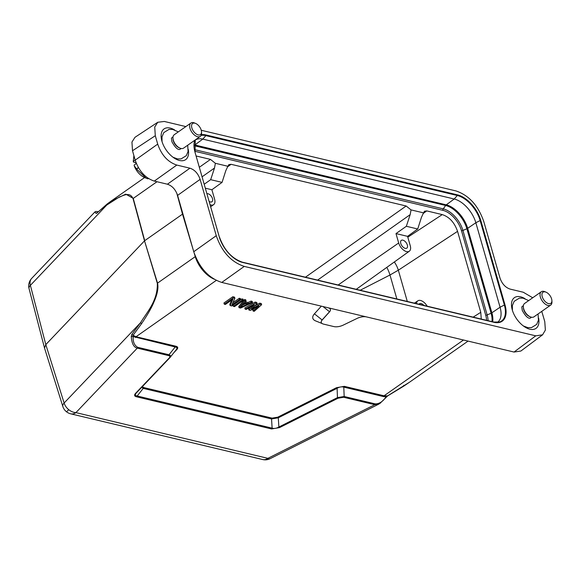 <?xml version="1.0" encoding="UTF-8"?>
<svg xmlns="http://www.w3.org/2000/svg" width="581" height="581" viewBox="0 0 581 581"><rect width="100%" height="100%" fill="white"/><g stroke="black" fill="none" stroke-linecap="round" stroke-linejoin="round"><path stroke-width="0.87" d="M541.768 311.358L544.767 321.584L545.377 330.066L542.581 334.823L520.866 351.04L514.04 352.05L221.76 282.439C208.688 278.103 199.356 267.863 193.749 251.718L177.597 195.383C175.564 189.515 172.165 185.789 167.415 184.213L154.299 181.09C145.388 178.142 139.019 171.155 135.199 160.145L132.504 150.755L131.945 142.054L134.981 137.305L157.771 122.257L164.3 121.458L185.84 126.585M542.581 334.823L535.762 335.833L244.267 266.41C231.202 262.082 221.862 251.842 216.263 235.69L200.111 179.362C198.07 173.487 194.679 169.761 189.922 168.192L176.806 165.062C167.894 162.114 161.525 155.134 157.712 144.117L155.294 135.714L154.735 127.014L157.771 122.264M201.258 130.26L455.794 190.88C468.86 195.216 478.199 205.456 483.799 221.601L499.958 277.929C501.991 283.804 505.39 287.53 510.14 289.106L523.256 292.228L532.712 297.77M328.12 307.77A8.163 3.602 -16 0 1 330.4 309.426A8.163 3.602 -16 0 1 329.536 311.837L322.143 320.051A8.163 3.602 164 0 0 321.278 322.462A8.163 3.602 164 0 0 323.559 324.118L333.93 326.595A8.163 3.602 164 0 0 343.277 325.091L357.112 318.403A8.163 3.602 -16 0 1 366.458 316.899M176.755 193.103L182.514 214.142L144.72 240.672L133.245 198.404L125.801 194.134L110.782 201.309L97.753 212.21M182.492 212.45L182.514 214.142L193.328 250.244M194.294 253.454L195.245 256.642A23.124 12.797 54.9 0 0 214.04 279.112L214.316 279.229M176.188 349.791A1.358 0.973 -136.4 0 1 176.755 349.631C178.309 347.903 177.975 346.755 175.745 346.189L136.041 336.733L133.042 335.288L141.575 323.653C147.639 314.662 151.75 307.465 153.914 302.062C157.407 294.262 158.613 287.944 157.538 283.121L144.516 240.854L133.034 198.579C129.839 191.621 123.76 195.427 119.287 197.032L106.817 205.006L30.379 285.351A10.886 7.807 -136.4 0 1 31.243 278.931A10.886 7.807 -136.4 0 1 31.694 278.386L94.943 211.905L95.959 213.336L97.078 213.111M463.5 340.008L384.048 395.799L344.337 386.343L336.522 387.68A1.358 0.479 -116.7 0 1 337.089 388.297L278.292 417.804L278.88 427.013L337.474 397.607L337.089 388.297C339.507 386.91 341.744 386.518 343.792 387.12L344.17 396.489L337.474 397.607A1.358 0.479 -116.7 0 0 338.04 398.225L279.454 427.631A1.358 0.479 -116.7 0 1 278.88 427.013C276.44 428.393 274.188 428.771 272.126 428.146A1.358 0.959 103.4 0 1 271.574 428.952L279.454 427.631M322.092 323.515L315.614 320.901A15.128 6.674 -16 0 1 314.43 313.82L322.114 319.964L329.514 311.743L323.029 306.557M321.329 306.151L314.43 313.82M230.149 305.562L231.855 305.969L240.759 299.723L240.418 298.547L239.285 298.278L239.619 299.447L231.855 304.902L234.877 298.322L234.535 297.145L232.828 296.738L223.932 302.991L224.266 304.168L225.406 304.437L232.981 299.113L230.149 305.562L229.807 304.393L231.746 299.985M239.285 298.278L232.807 302.824M243.076 299.179L241.936 298.91L233.039 305.163L233.373 306.332L234.513 306.608L243.41 300.355L243.076 299.179M252.517 302.519L251.384 302.251L248.348 303.667L244.557 302.766L246.068 300.987L245.734 299.811L244.594 299.542L238.726 306.514L239.067 307.69L240.585 308.053L252.517 302.519L252.183 301.35L251.043 301.081L248.014 302.49L245.327 301.851M248.929 310.036L250.447 310.399L258.785 305.976L253.105 311.031L254.238 311.307L261.624 304.691L261.29 303.522L259.772 303.159L260.106 304.328L251.391 309.019L257.071 303.609L256.737 302.432L255.219 302.069L244.797 307.959L245.138 309.136L246.271 309.404L254.231 304.887L248.929 310.036L248.595 308.867L250.513 307M253.105 311.031L252.764 309.862L254.689 308.148M254.66 305.911L259.772 303.159M330.386 309.375A8.163 3.602 -16 0 1 329.514 311.743L329.536 311.837M321.264 322.419A8.163 3.602 -16 0 1 321.249 322.368A8.163 3.602 -16 0 1 322.114 319.964L322.143 320.051M344.337 386.343A1.358 0.959 -76.6 0 0 343.792 387.12L383.496 396.576A1.358 0.959 103.4 0 1 384.048 395.799L387.527 395.901L409.416 382.276L403.817 386.089M468.068 341.098L409.416 382.276M403.737 385.356L403.81 386.089L387.672 395.893L379.727 403.621M176.043 349.944C177.495 348.324 177.212 347.329 175.201 346.966L133.143 336.566C132.867 341.969 134.429 345.564 137.828 347.344A1.358 0.959 103.4 0 1 137.283 348.128C133.746 347.336 131.742 343.458 131.27 336.486L133.143 336.566L133.042 335.288L131.858 334.387L140.558 322.68L64.121 403.025A10.886 4.808 162.6 0 0 62.842 406.489A10.886 10.886 0 0 0 70.708 413.825A10.886 7.691 -76.6 0 0 75.922 412.619L267.892 458.344A10.886 7.691 103.4 0 1 262.677 459.542A10.886 10.886 0 0 0 270.078 458.685A10.886 3.827 -116.7 0 1 267.892 458.344L374.796 404.688L378.979 404.035M385.937 397.143L387.527 395.901M66.365 411.675A10.886 0.821 -50.9 0 0 68.732 409.67A10.886 7.807 -136.4 0 0 75.922 412.619L137.283 348.128L168.454 355.55C170.059 355.993 170.298 356.814 169.173 358.005A1.358 0.973 43.6 0 0 169.819 357.773A1.358 0.973 43.6 0 0 169.884 357.693L176.108 349.864M135.547 393.352C134.015 395.182 134.371 396.329 136.622 396.808A1.358 0.959 -76.6 0 0 137.181 396.002C135.126 395.654 134.821 394.666 136.252 393.046A1.358 0.973 -136.4 0 1 136.194 393.119A1.358 0.973 -136.4 0 1 135.547 393.352L169.173 358.005M169.884 357.693C171.075 356.385 170.785 355.412 168.998 354.766L175.201 346.966A1.358 0.959 -76.6 0 1 175.745 346.189M136.143 393.163L170.139 357.402M141.713 387.316L143.224 388.377L137.181 396.002L272.126 428.146L271.538 418.937L278.292 417.804A1.358 0.479 -116.7 0 0 277.725 417.187L336.522 387.68M131.27 336.486L131.858 334.387M262.677 459.542L70.708 413.825M44.483 347.888L29.05 288.634A10.886 4.801 -14.6 0 1 30.379 285.351L45.805 344.606L44.519 348.034M68.732 409.67A10.886 7.807 -136.4 0 1 64.121 403.025L45.805 344.606L144.516 240.854L157.328 283.296C157.829 300.711 147.087 311.975 140.558 322.68L141.575 323.653M110.76 201.324L107.245 203.924M95.959 213.336L97.55 212.45M196.204 155.999L210.482 159.397L215.377 163.297L214.491 168.04L210.671 179.674L222.058 182.383L225.777 170.727L227.875 166.268L228.834 164.619L231.085 164.307L406.155 206.001L411.05 209.901L423.549 212.871L424.508 211.223L426.759 210.903L442.257 214.6C449.396 216.953 454.495 222.538 457.552 231.354L480.77 312.331L481.264 319.071M215.377 163.297L227.875 166.268M497.387 322.404A23.124 12.797 54.9 0 0 500.074 307.226L475.846 222.741A23.124 12.797 54.9 0 0 454.204 199L202.776 139.12A23.124 12.797 54.9 0 0 195.151 140.181M188.251 149.368A18.774 10.393 -125.1 0 1 185.586 159.681A18.774 10.393 -125.1 0 1 179.493 160.479A18.774 10.393 -125.1 0 1 163.726 145.838A18.774 10.393 -125.1 0 1 164.009 128.953A18.774 10.393 -125.1 0 1 170.204 128.089A18.774 10.393 -125.1 0 1 174.62 129.948M538.623 318.09A18.774 10.393 -125.1 0 1 535.958 328.403A18.774 10.393 -125.1 0 1 529.857 329.202A18.774 10.393 -125.1 0 1 514.091 314.561A18.774 10.393 -125.1 0 1 514.381 297.675A18.774 10.393 -125.1 0 1 520.576 296.811A18.774 10.393 -125.1 0 1 524.984 298.67M181.149 148.504L180.175 149.186A7.074 3.914 -125.1 0 1 179.34 149.542C177.198 149.448 174.714 146.848 171.911 141.742L171.424 138.263A7.074 3.914 -125.1 0 1 172.049 137.603L173.015 136.927M172.964 138.155L173.015 139.106A7.074 3.914 54.9 0 0 179.093 147.763L179.979 148.133A8.163 4.517 -125.1 0 1 172.964 138.155A8.163 4.517 -125.1 0 1 174.235 134.741L190.931 123.019A8.163 4.517 54.9 0 0 190.633 130.057A8.163 4.517 54.9 0 0 197.17 136.608A8.163 4.517 54.9 0 0 200.307 136.375A8.163 4.517 54.9 0 0 201.578 132.969L201.513 131.771A6.805 3.762 54.9 0 0 195.674 123.448A6.805 3.762 54.9 0 0 195.252 123.288A6.805 3.762 54.9 0 0 191.737 127.457A6.805 3.762 54.9 0 0 197.838 134.807A6.805 3.762 54.9 0 0 201.513 131.771M200.307 136.375L183.618 148.097A8.163 4.517 -125.1 0 1 180.48 148.329A8.163 4.517 -125.1 0 1 179.979 148.133M195.674 123.448L194.57 122.983A8.163 4.517 54.9 0 0 194.069 122.794A8.163 4.517 54.9 0 0 190.931 123.019M521.789 307A7.074 3.914 -125.1 0 1 522.421 306.325L523.387 305.65M531.521 317.226L530.547 317.909A7.074 3.914 -125.1 0 1 529.705 318.272L529.719 318.272C527.563 318.17 525.086 315.57 522.275 310.465L521.782 307.022M523.336 306.877L523.387 307.828A7.074 3.914 54.9 0 0 529.465 316.485L530.344 316.863A8.163 4.517 -125.1 0 1 523.336 306.877A8.163 4.517 -125.1 0 1 524.607 303.464L541.296 291.742A8.163 4.517 54.9 0 0 541.005 298.779A8.163 4.517 54.9 0 0 547.542 305.33A8.163 4.517 54.9 0 0 550.679 305.105A8.163 4.517 54.9 0 0 551.95 301.692L551.885 300.493A6.805 3.762 54.9 0 0 546.038 292.17A6.805 3.762 54.9 0 0 545.624 292.018A6.805 3.762 54.9 0 0 542.109 296.179A6.805 3.762 54.9 0 0 548.21 303.529A6.805 3.762 54.9 0 0 551.885 300.493M550.679 305.105L533.99 316.819A8.163 4.517 -125.1 0 1 530.845 317.052A8.163 4.517 -125.1 0 1 530.344 316.863M546.038 292.17L544.942 291.706A8.163 4.517 54.9 0 0 544.433 291.517A8.163 4.517 54.9 0 0 541.296 291.742M386.823 267.362A16.326 5.679 -117.1 0 1 389.982 275.009L398.334 270.201A16.326 8.199 56.7 0 0 394.332 261.973M427.166 306.187A8.403 4.648 54.9 0 0 417.833 300.835A8.403 4.648 54.9 0 0 416.504 303.645M210.671 179.674L204.287 184.184M210.199 204.795A8.403 4.648 54.9 0 0 213.648 204.614A8.403 4.648 54.9 0 0 214.585 199.13L211.891 189.747L205.442 188.208M222.058 182.383L211.891 189.747M207.025 193.72A4.764 2.636 -125.1 0 1 212.486 198.637A4.764 2.636 -125.1 0 1 211.934 201.76A4.764 2.636 -125.1 0 1 209.247 201.476M423.549 212.871L421.45 217.33L417.732 228.987L407.564 236.344L395.995 233.591L398.689 242.981A8.403 4.648 54.9 0 0 403.505 250.041A8.403 4.648 54.9 0 0 409.322 251.217A8.403 4.648 54.9 0 0 410.259 245.734L407.564 236.344M411.05 209.901L410.164 214.643L406.344 226.278L417.732 228.987M406.344 226.278L395.995 233.591M400.781 243.475A4.764 2.636 -125.1 0 1 401.311 240.374A4.764 2.636 -125.1 0 1 404.608 241.035A4.764 2.636 -125.1 0 1 407.339 245.037A4.764 2.636 -125.1 0 1 406.78 248.167A4.764 2.636 -125.1 0 1 403.49 247.462A4.764 2.636 -125.1 0 1 400.781 243.475M419.032 304.248A4.764 2.636 -125.1 0 1 419.482 303.74A4.764 2.636 -125.1 0 1 423.818 305.388M383.496 396.576L386.089 396.808C382.93 401.529 379.349 403.897 375.341 403.911A1.358 0.959 103.4 0 1 374.796 404.688L343.625 397.266A1.358 0.959 -76.6 0 0 344.17 396.489L375.341 403.911M240.759 299.723L239.619 299.447M234.877 298.322L233.17 297.915L232.828 296.738M233.17 297.915L224.266 304.168M241.936 298.91L242.277 300.086L233.373 306.332M243.41 300.355L242.277 300.086M246.068 300.987L244.928 300.718L244.594 299.542M244.928 300.718L239.067 307.69M248.348 303.667L248.014 302.49M251.384 302.251L251.043 301.081M247.404 304.154L240.578 307.342L243.984 303.34L247.404 304.154M242.466 305.127L245.516 303.703M261.624 304.691L260.106 304.328M257.071 303.609L255.553 303.246L255.219 302.069M255.553 303.246L245.138 309.136M133.884 155.548L133.318 161.38L135.177 160.073M133.347 161.99A12.927 7.154 -125.1 0 1 133.318 161.641L133.274 160.792L133.347 161.99L136.143 162.92M138.416 167.502L136.47 168.868L134.175 165.672A12.927 7.154 -125.1 0 0 144.422 177.452L146.121 178.171L136.586 169.056A15.643 8.657 -125.1 0 1 136.47 168.868M136.382 163.493L134.146 165.062M148.751 178.614L147.668 178.774A15.643 8.657 -125.1 0 1 147.589 178.752A15.643 8.657 -125.1 0 1 147.509 178.723L146.121 178.171M136.586 169.056L138.525 167.691M148.199 178.244L147.509 178.723M147.668 178.774L148.315 178.323M155.294 135.714L132.504 150.755M514.04 352.05L535.762 335.833M244.267 266.41L221.76 282.439M133.034 198.579A1.358 0.617 -15.2 0 1 133.245 198.404L156.986 181.73M195.245 256.018L195.245 256.642L157.538 283.121A1.358 0.588 163.2 0 0 157.328 283.296M135.489 337.51A1.358 0.959 103.4 0 1 136.041 336.733L216.321 280.362M176.755 349.631L174.097 352.427M142.367 386.626L143.776 387.571A1.358 0.959 -76.6 0 0 143.224 388.377L271.538 418.937A1.358 0.959 -76.6 0 1 272.097 418.131L143.776 387.571M272.097 418.131L277.725 417.187M136.622 396.808L271.574 428.952M343.625 397.266L338.04 398.225M168.454 355.55A1.358 0.959 -76.6 0 0 168.998 354.766L137.828 347.344M169.746 357.838L136.252 393.046M98.109 211.687L97.39 212.363M31.694 278.386A10.886 10.886 0 0 0 30.815 279.439A10.886 7.553 36.4 0 1 31.243 278.931M231.085 164.307L227.461 166.929M194.882 151.285L442.983 210.373A19.754 10.93 54.9 0 1 461.474 230.65L485.701 315.142A19.754 10.93 54.9 0 1 486.544 320.327M488.055 320.69A21.018 11.635 54.9 0 0 487.154 314.938L462.926 230.454L466.877 228.747L491.105 313.232L487.154 314.938A1.358 0.603 -16 0 1 485.701 315.142M461.474 230.65A1.358 0.603 164 0 0 462.926 230.454A21.018 11.635 54.9 0 0 443.252 208.87A1.358 0.959 -76.6 0 0 442.983 210.373M492.673 321.787A22.862 12.651 54.9 0 0 491.882 312.81L467.661 228.326L475.846 222.741L480.146 220.54L504.366 305.025L500.074 307.226L491.882 312.81A2.723 1.198 -16 0 1 491.105 313.232A22.674 12.55 -125.1 0 1 491.962 321.62M466.877 228.747A2.723 1.198 164 0 0 467.661 228.326A22.862 12.651 54.9 0 0 446.259 204.846A2.723 1.925 -76.6 0 0 445.656 205.471A22.674 12.55 -125.1 0 1 466.877 228.747M457.472 194.853A0.545 0.385 103.4 0 1 457.32 195.506L454.204 199L446.259 204.846L194.824 144.967L202.776 139.12L205.892 135.627L457.32 195.506A24.387 13.494 -125.1 0 1 480.146 220.54L480.785 220.431A24.91 13.784 -125.1 0 0 457.472 194.853L206.044 134.974A24.91 13.784 -125.1 0 0 201.418 134.698M194.148 145.7L445.656 205.471L443.252 208.87L194.533 149.637M194.148 145.57A22.674 12.55 -125.1 0 1 194.228 145.591A2.723 1.925 103.4 0 1 194.824 144.967A22.862 12.651 54.9 0 0 194.163 144.829M201.157 135.388A24.387 13.494 -125.1 0 1 205.892 135.627A0.545 0.385 -76.6 0 0 206.044 134.974M493.61 322.063A0.545 0.385 103.4 0 1 494.024 322.317A24.91 13.784 -125.1 0 0 505.012 304.916L504.366 305.025A24.387 13.494 -125.1 0 1 499.566 321.997A24.387 13.494 -125.1 0 1 493.915 322.128M499.566 321.997L493.777 322.048L242.342 262.169A0.545 0.385 -76.6 0 1 242.589 262.438L494.024 322.317M219.357 237.15L219.429 236.975C224.157 250.099 231.797 258.494 242.342 262.169A0.545 0.385 -76.6 0 0 242.183 262.176M242.589 262.438A24.91 13.784 -125.1 0 1 219.277 236.866L195.129 152.658M195.267 139.919L195.049 152.375L219.277 236.866M195.049 152.375A24.91 13.784 -125.1 0 1 194.802 140.246M505.012 304.916L480.785 220.431M135.199 160.145L157.712 144.117M176.806 165.062L154.299 181.09M167.415 184.213L189.922 168.192M200.111 179.362L177.597 195.383M193.749 251.718L216.263 235.69M426.759 210.903L423.135 213.532M407.811 237.201L442.257 214.6M360.22 290.239L389.982 275.009L396.852 298.968M407.296 301.452L398.334 270.201L457.552 231.354M473.159 317.139L480.77 312.331M199.421 167.212L210.482 159.397M214.491 168.04L202.159 176.762M398.689 242.981L338.157 284.988M410.164 214.643L317.611 280.093M305.461 277.202L406.155 206.001M110.782 201.309L144.633 177.539M270.078 458.685L379.001 404.02M62.842 406.489L44.534 348.077M97.564 212.464L107.136 203.996M98.116 211.68L95.901 211.44L94.95 211.905M30.815 279.439A10.886 10.886 0 0 0 29.05 288.634M178.323 131.865L172.68 129.425L169.006 129.396L163.777 132.606L161.99 136.862L162.041 141.626M173 157.226L177.387 158.889L181.054 158.911L186.283 155.701L188.077 151.445L187.707 145.228M528.695 300.595L523.045 298.147L519.378 298.118L514.149 301.328L512.355 305.584L512.413 310.356M523.365 325.948L527.751 327.611L531.426 327.633L536.655 324.43L538.449 320.167L538.071 313.951M417.833 300.835L414.449 303.159M213.648 204.614L210.743 206.698M409.322 251.217L356.269 289.302"/></g></svg>
